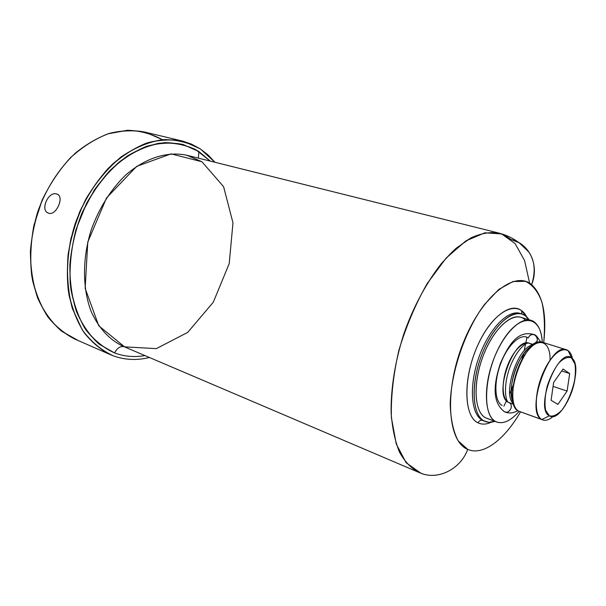 <?xml version="1.0" encoding="UTF-8"?>
<svg xmlns="http://www.w3.org/2000/svg" width="606" height="606" viewBox="0 0 606 606"><rect width="100%" height="100%" fill="white"/><g stroke="black" fill="none" stroke-linecap="round" stroke-linejoin="round"><path stroke-width="0.91" d="M571.511 357.934C558.331 346.261 534.219 409.05 549.369 415.83C562.974 424.957 585.305 366.312 571.511 357.934C558.331 346.261 534.219 409.05 549.369 415.83L541.825 419.503C534.553 415.731 534.295 395.362 541.65 376.402C548.9 357.381 561.504 345.503 568.178 350.669L571.511 357.934L568.178 350.669C570.254 352.23 571.7 354.957 572.518 358.85C571.7 354.957 570.254 352.23 568.178 350.669L566.307 349.723C549.347 342.011 524.591 412.444 541.825 419.503L549.369 415.83C553.316 417.708 557.884 415.299 563.08 408.618C570.897 397.294 575.102 384.757 575.7 371.008C575.662 364.441 574.261 360.085 571.511 357.934L568.178 350.669M553.657 382.424L563.057 369.024L569.685 373.561L567.087 391.09L557.899 404.414L551.089 400.286L553.657 382.424L563.057 369.024L569.685 373.561L561.694 370.963L569.685 373.561L567.087 391.09L553.089 386.378L567.087 391.09L557.899 404.414L551.089 400.286L553.657 382.424L551.089 400.286L557.899 404.414L567.087 391.09L569.685 373.561L563.057 369.024L553.657 382.424M553.21 416.398C548.862 420.14 545.067 421.17 541.825 419.503L542.749 419.928C545.824 420.943 549.309 419.769 553.21 416.398C548.862 420.14 545.067 421.17 541.825 419.503L518.615 411.148L541.825 419.503L549.369 415.83L545.612 410.133C544.476 403.641 544.983 395.741 547.135 386.431C550.195 377.129 554.104 369.296 558.861 362.918C563.686 358.191 567.905 356.533 571.511 357.934L574.973 364.039C575.912 370.561 575.329 378.28 573.215 387.189C570.307 396.059 566.572 403.649 562.012 409.967C557.323 414.852 553.111 416.807 549.369 415.83M542.749 419.928L518.615 411.148C500.897 403.922 525.326 334.573 542.787 342.398L566.307 349.723M544.711 343.36C539.067 340.034 532.469 343.791 524.902 354.631C517.918 365.789 513.843 377.924 512.684 391.037C512.161 401.687 514.138 408.391 518.615 411.148L541.825 419.503C533.242 415.254 534.871 388.241 545.309 368.175C555.604 347.897 569.663 343.746 572.518 358.85M513.456 402.929C511.623 399.49 510.896 394.62 511.267 388.317C512.29 376.652 515.911 365.865 522.13 355.942C525.629 350.692 529.152 347.246 532.689 345.609C518.971 350.503 505.465 390.749 513.456 402.929C511.623 399.49 510.896 394.62 511.267 388.317C512.29 376.652 515.911 365.865 522.13 355.942C525.629 350.692 529.152 347.246 532.689 345.609M533.394 345.056C518.471 344.625 501.518 395.142 513.683 403.793C501.518 395.142 518.471 344.625 533.394 345.056C518.471 344.625 501.518 395.142 513.683 403.793M513.827 404.285L508.676 402.445M503.806 411.368L504.381 411.686L503.806 411.368C509.366 415.224 514.82 404.437 508.366 402.339C492.875 395.847 513.903 336.398 529.235 343.231C525.523 341.428 514.812 352.525 509.214 369.319C503.313 386.06 505.412 401.68 508.745 402.49L508.366 402.339C501.526 398.809 501.336 380.106 508.282 363.759C515.115 347.321 526.728 338.648 532.22 345.253M513.388 402.808L512.865 402.929M532.454 344.246C537.923 342.14 538.848 339.042 535.234 334.959C532.166 333.861 529.818 334.86 528.19 337.943C533.25 327.816 543.355 342.617 532.454 344.246C537.923 342.14 538.848 339.042 535.234 334.959C517.706 328.846 508.389 345.541 500.412 363.297C494.208 382.257 491.254 401.664 504.381 411.686C509.79 414.436 514.35 404.808 508.745 402.49C514.35 404.808 509.79 414.436 504.381 411.686C508.563 413.693 513.04 413.337 517.797 410.626M530.871 344.041L529.235 343.231L533.886 344.693M496.935 422.094L486.815 418.329L495.859 421.617C481.3 415.322 484.285 370.804 502.101 341.754C519.645 312.325 541.06 314.446 542.279 342.261C541.62 332.399 538.976 325.649 534.348 322.013C524.031 313.893 504.73 330.573 493.973 358.494C483.05 386.317 484.353 416.254 495.859 421.617C502.745 424.579 510.487 421.17 519.084 411.383C510.487 421.17 502.745 424.579 495.859 421.617L485.724 417.845C474.725 412.663 472.65 385.674 482.012 359.032C491.239 332.338 509.275 313.484 520.728 317.264L531.076 320.362C519.743 316.62 501.768 335.656 492.481 362.539C483.058 389.363 484.989 416.473 495.859 421.617L496.935 422.094C503.639 424.17 511.017 420.602 519.084 411.383M502.094 405.475C494.405 401.573 493.701 381.416 500.98 362.835C508.154 344.178 521.084 332.694 528.19 337.943M542.279 342.261C541.62 332.399 538.976 325.649 534.348 322.013L531.076 320.362M513.32 402.361L512.941 402.914L513.327 402.392M528.993 319.741L525.281 315.711L521.683 313.9C509.479 309.893 490.246 330.005 480.414 358.51C470.445 386.946 472.733 415.663 484.459 421.109C471.135 415.148 470.529 379.28 484.247 348.798C497.761 318.135 519.88 304.909 528.993 319.741L525.281 315.711C514.183 306.977 493.473 324.498 482.035 354.116C470.415 383.636 472.029 415.436 484.459 421.109C487.58 422.624 491.065 422.7 494.905 421.337C491.065 422.7 487.58 422.624 484.459 421.109L482.785 420.481C471.036 415.034 468.718 386.333 478.679 357.926C488.497 329.459 507.745 309.378 519.963 313.393C507.745 309.378 488.497 329.459 478.679 357.926C468.718 386.333 471.036 415.034 482.785 420.481L488.694 422.276L494.905 421.337M525.5 320.165C515.683 309.833 495.723 324.914 484.277 353.063C472.65 381.091 473.763 412.338 485.724 417.845C474.089 412.444 472.627 382.644 483.497 355.018C494.201 327.293 513.585 310.795 524.038 318.915M520.812 313.681C508.798 308.636 489.201 328.21 479.028 356.942C468.703 385.613 470.877 414.981 482.785 420.481L483.868 420.95L482.785 420.481C480.672 419.943 479.096 420.731 478.043 422.844C481.99 424.708 486.406 424.495 491.299 422.208C486.406 424.495 481.99 424.708 478.043 422.844C479.096 420.731 480.672 419.943 482.785 420.481L484.459 421.109M521.554 310.636L521.857 313.953L521.554 310.636C509.661 301.212 487.436 319.763 475.195 351.397C462.764 382.916 464.65 416.852 478.043 422.844C464.65 416.852 462.764 382.916 475.195 351.397C487.436 319.763 509.661 301.212 521.554 310.636L526.652 316.87L521.554 310.636L521.857 313.953M543.703 342.685C546.915 314.605 542.885 295.258 531.629 284.661C537.401 266.307 533.235 252.346 519.137 242.779C533.235 252.346 537.401 266.307 531.629 284.661C514.638 269.821 481.353 296.266 462.855 343.852C444.1 391.294 447.637 441.683 467.749 449.387L458.166 440.865C453.303 431.548 450.644 419.163 450.197 403.71C451.273 370.91 465.226 330.482 484.353 304.621L498.882 289.365L513.07 281.487L525.599 281.366C532.803 285.002 538.249 291.94 541.946 302.197C544.499 313.953 545.089 327.445 543.703 342.685C546.915 314.605 542.885 295.258 531.629 284.661C514.638 269.821 481.353 296.266 462.855 343.852C444.1 391.294 447.637 441.683 467.749 449.387C482.929 456.197 504.609 439.714 520.478 411.906C504.609 439.714 482.929 456.197 467.749 449.387C460.469 469.279 437.918 480.391 420.822 473.172C437.918 480.391 460.469 469.279 467.749 449.387C482.929 456.197 504.609 439.714 520.478 411.906M529.667 283.267L524.584 260.565L515.13 243.604L501.662 233.939L484.876 232.802L465.855 240.9L446.046 258.186L427.139 283.646C415.527 304.106 406.103 326.339 398.892 350.329C393.347 374.356 390.847 396.801 391.393 417.655L396.271 444.039L406.141 462.757L420.822 473.172L418.504 472.241C411.012 468.188 404.656 461.454 399.445 452.046C395.044 441.168 392.271 428.147 391.135 412.959C390.764 388.378 394.96 362.138 403.725 334.224C413.572 306.674 426.056 283.207 441.183 263.822C451.243 252.407 461.31 243.68 471.377 237.666C481.209 233.302 490.345 231.765 498.768 233.052C490.345 231.765 481.209 233.302 471.377 237.666L456.28 248.149C435.85 266.413 416.269 298.084 403.725 334.224C394.96 362.138 390.764 388.378 391.135 412.959C392.271 428.147 395.044 441.168 399.445 452.046C404.656 461.454 411.012 468.188 418.504 472.241L418.678 472.316M498.768 233.052C506.237 234.946 513.024 238.188 519.137 242.779L511.078 239.514L504.359 235.075L498.768 233.052L186.966 155.287L201.919 161.741M523.273 354.245L521.705 360.07M513.418 384.772L511.153 390.362M509.76 393.635L511.676 389.105L509.76 393.635M418.504 472.241L122.904 346.185C109.194 339.625 98.573 327.96 91.044 311.196C82.325 288.108 82.272 257.989 91.385 229.409C99.278 207.881 110.58 189.898 125.283 175.452C145.031 157.924 167.604 151 186.966 155.287C167.604 151 145.031 157.924 125.283 175.452C110.58 189.898 99.278 207.881 91.385 229.409C82.272 257.989 82.325 288.108 91.044 311.196C98.573 327.96 109.194 339.625 122.904 346.185L124.563 346.859L98.763 325.786L85.158 288.32L87.772 242.089L106.504 197.942L136.744 166.339L171.074 153.871L201.919 161.741L223.599 186.678L232.977 222.872L229.212 263.61L213.297 302.212L187.701 332.391L156.34 348.624L124.563 346.859M198.329 158.121L198.919 151.568L182.989 144.463C171.301 142.183 159.075 142.834 146.311 146.417C133.532 151.742 121.321 159.863 109.686 170.786C98.725 183.141 89.438 197.344 81.84 213.41C71.955 238.31 68.16 264.989 70.894 289.289C73.849 304.856 78.924 318.483 86.12 330.179C94.324 340.458 103.831 348.056 114.632 352.98C117.026 348.109 120.162 346.011 124.041 346.67C120.162 346.011 117.026 348.109 114.632 352.98C124.366 356.533 134.487 357.411 145.008 355.608C134.487 357.411 124.366 356.533 114.632 352.98L99.126 344.155C89.824 335.701 82.272 324.846 76.47 311.598C71.902 297.19 69.698 281.487 69.872 264.489C71.485 247.157 75.477 230.136 81.84 213.41L94.142 190.314C104.096 176.422 115.193 164.953 127.449 155.909C140.024 148.523 152.598 144.092 165.165 142.622C177.406 142.864 188.655 145.849 198.919 151.568L198.329 158.121L198.919 151.568L210.282 161.105L198.919 151.568M214.941 162.264L207.964 154.856L200.094 148.758L191.42 144.092L182.042 140.971C171.059 139.069 159.605 139.653 147.697 142.743C135.736 147.296 124.177 154.28 113.004 163.696C96.543 179.815 83.893 199.897 75.076 223.94C67.63 247.907 65.562 272.609 68.986 294.864C72.22 309.113 77.227 321.657 84.014 332.505C91.657 342.148 100.437 349.526 110.345 354.639L113.42 355.873C101.422 350.382 91.021 341.693 82.211 329.808L72.288 308.31C68.001 291.668 66.607 273.73 68.107 254.497C71.349 235.105 77.318 216.547 86.007 198.821C96.036 182.194 107.694 168.256 120.98 156.999C134.774 147.682 148.697 141.895 162.749 139.638C176.452 139.448 188.989 142.546 200.366 148.932L214.941 162.264L207.964 154.856L200.094 148.758L183.732 141.403C171.71 139.016 159.136 139.653 145.993 143.311C132.828 148.758 120.246 157.098 108.247 168.332C96.937 181.05 87.362 195.685 79.522 212.236L71 238.264C67.554 256.209 66.637 273.601 68.273 290.441C71.341 306.469 76.591 320.491 84.022 332.505C92.483 343.064 102.285 350.851 113.42 355.873C124.98 360.025 136.979 360.562 149.432 357.495C136.979 360.562 124.98 360.025 113.42 355.873L107.353 353.222M110.345 354.639L74.538 338.936C64.554 333.823 55.684 326.52 47.942 317.029C41.041 306.386 35.898 294.122 32.519 280.237C28.876 258.065 30.648 235.136 37.845 211.449C46.397 188.216 58.812 168.854 75.091 153.363C86.166 144.326 97.657 137.645 109.588 133.328C121.488 130.426 132.964 129.949 144.016 131.896L182.042 140.971M56.737 194.018C48.283 190.792 39.746 210.676 48.533 213.168C56.313 216.251 64.978 195.98 56.737 194.018C48.578 190.867 39.882 209.85 48.132 213.017L48.533 213.168C56.002 216.19 64.713 196.995 57.252 194.215L56.737 194.018C48.283 190.792 39.746 210.676 48.533 213.168C56.313 216.251 64.978 195.98 56.737 194.018L58.04 194.685M113.42 355.873C124.98 360.025 136.979 360.562 149.432 357.495M162.234 139.615L145.713 132.328C133.623 129.911 121.011 130.419 107.891 133.865C94.763 139.039 82.264 147.023 70.387 157.818C59.221 170.051 49.813 184.156 42.162 200.139L33.936 225.303C30.679 242.68 29.952 259.557 31.762 275.935C34.989 291.539 40.382 305.242 47.942 317.029C56.525 327.414 66.418 335.133 77.629 340.186L61.517 331.164C51.821 322.589 43.905 311.628 37.761 298.288C32.883 283.813 30.436 268.064 30.414 251.043C31.891 233.719 35.815 216.721 42.193 200.056C49.859 184.08 59.282 169.968 70.463 157.742C82.348 146.963 94.854 138.986 107.989 133.828L127.404 130.275C140.031 130.684 151.674 133.812 162.332 139.675M518.615 411.148C508.82 406.482 511.835 374.909 524.311 355.555C536.605 335.838 550.672 339.383 550.059 360.259M485.724 417.845L495.859 421.617M526.652 316.87C517.759 298.773 493.655 310.848 478.422 343.837C462.954 376.621 463.355 416.466 478.043 422.844C479.096 420.731 480.672 419.943 482.785 420.481L484.724 421.231M478.043 422.844C481.99 424.708 486.406 424.495 491.299 422.208M503.897 406.156L506.502 400.808M524.129 350.798L527.008 337.269M210.282 161.105L195.564 149.553C184.269 144.311 172.006 142.221 158.772 143.281C145.273 146.296 132.025 152.583 119.034 162.15C106.58 173.49 95.748 187.239 86.529 203.404L76.03 229.454C71.341 247.809 69.402 265.829 70.22 283.54C72.629 300.478 77.485 315.362 84.772 328.187C93.233 339.443 103.187 347.708 114.632 352.98C124.366 356.533 134.487 357.411 145.008 355.608M569.685 373.561L561.694 370.963M567.087 391.09L553.089 386.378M511.078 239.514C529.364 243.582 539.62 265.155 531.629 284.661M419.913 472.801C437.085 480.717 460.34 469.673 467.749 449.387M114.632 352.98C117.026 348.109 120.162 346.011 124.041 346.67M524.902 354.631L522.13 355.942C527.599 348.745 531.182 345.253 532.879 345.458M512.684 391.037L511.267 388.317C511.487 398.21 512.229 403.157 513.509 403.164M509.108 402.679L513.858 404.384M536.348 335.792L540.794 342.095M521.683 313.9L519.963 313.393M483.868 420.95L485.542 421.579M530.28 346.814L530.182 347.927M519.137 242.779L529.152 252.285M422.571 473.794L420.822 473.172M200.866 161.34L186.966 155.287"/></g></svg>
